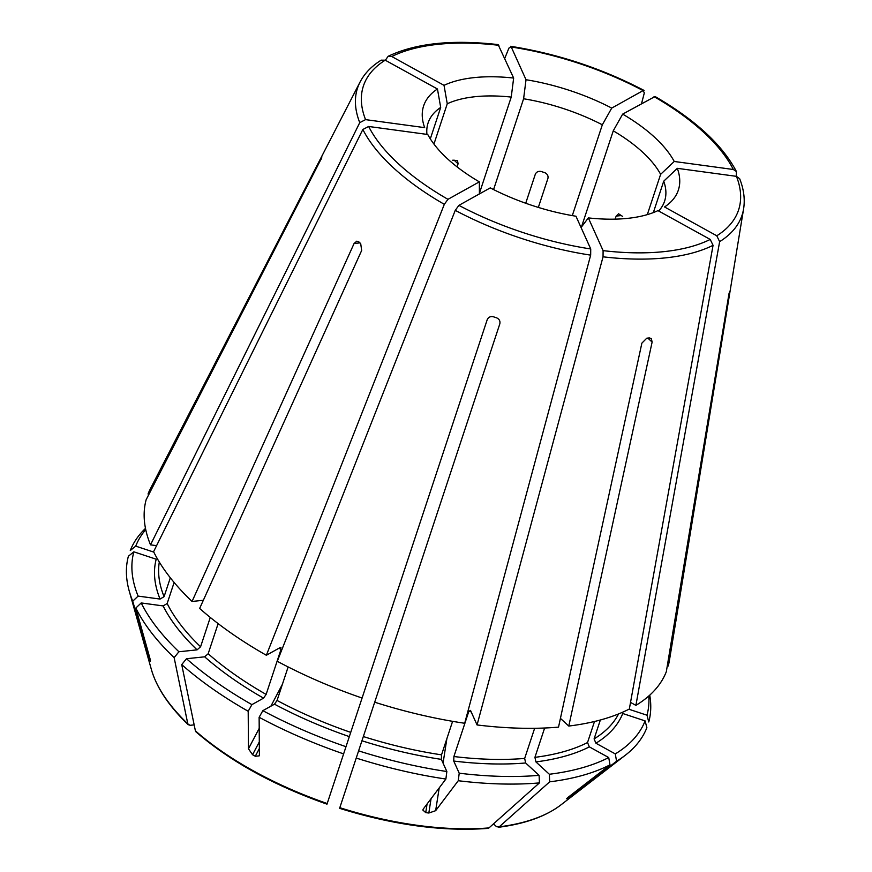 <?xml version="1.0" encoding="UTF-8"?>
<svg xmlns="http://www.w3.org/2000/svg" width="872" height="872" viewBox="0 0 872 872"><rect width="100%" height="100%" fill="white"/><g stroke="black" fill="none" stroke-linecap="round" stroke-linejoin="round"><path stroke-width="1.31" d="M575.237 791.787L575.378 793.106L616.569 761.202L615.283 753.899L595.903 743.217L594.094 738.889L600.35 720M615.283 753.899A269.328 121.437 18.3 0 0 645.106 720.904L622.75 713.503A245.784 110.82 18.3 0 1 595.903 743.217M630.532 702.407L635.895 705.372A274.015 123.552 18.3 0 0 666.317 671.713L729.025 293.515A214.73 96.814 -161.7 0 0 729.493 292.098L729.701 291.651M635.895 705.372L719.64 241.653L716.773 235.778L664.54 206.969A134.135 60.484 -161.7 0 0 667.276 205.018A134.135 60.484 -161.7 0 0 677.315 168.329A224291.971 184960.53 155.7 0 1 663.723 181.191A124.554 56.157 -161.7 0 1 664.595 201.16A124.554 56.157 -161.7 0 1 658.687 211.024M729.493 292.098L729.384 294.376L728.818 294.191M667.298 665.728L668.192 666.023L729.384 294.376M668.192 666.023A274.015 123.552 18.3 0 0 669.434 660.344L743.598 208.888C745.135 199.274 743.816 189.202 739.652 178.684M739.62 178.684L736.437 176.34L677.315 168.329M653.335 212.605L663.723 181.191M648.812 695.976A269.328 121.437 18.3 0 1 646.991 715.214L648.757 721.983A273.121 123.148 18.3 0 0 649.749 695.148M646.991 715.214L628.919 709.241M736.295 176.318L736.393 171.544L733.341 169.495L674.23 161.473A134.135 60.484 -161.7 0 0 622.663 114.112A224291.971 76613.157 118.9 0 1 613.267 130.822A124.554 56.157 -161.7 0 1 660.627 174.335A224291.971 184960.53 155.7 0 0 674.23 161.473M655.036 96.53L622.663 114.112M615.142 219.145L616.155 216.093L618.564 213.782L622.684 216.485M581.188 227.821L613.267 130.822M647.307 214.632L660.627 174.335M641.541 103.594L644.332 92.879L643.089 90.601L611.73 108.084A134.135 60.484 -161.7 0 0 526.023 79.734A224291.949 76613.146 97.7 0 0 523.603 98.765A124.554 56.157 -161.7 0 1 602.334 124.794A224291.971 76613.157 118.9 0 0 611.73 108.084M504.768 58.359L508.921 48.091L511.265 47.001L526.023 79.734M510.567 46.292C557.481 53.726 601.985 68.452 644.081 90.448L643.089 90.601A197.563 89.075 18.3 0 0 511.265 47.001L510.545 46.325M538.329 207.416L547.91 178.455C548.433 176.013 547.485 174.117 545.055 172.776L540.978 171.424C538.231 171.054 536.335 172.002 535.299 174.28L525.718 203.252M493.574 189.573L523.603 98.765M572.294 215.613L602.334 124.794M418.898 526.263L419.356 524.868M385.337 60.255L388.105 56.364L391.779 56.527L444.022 85.336A134.135 60.484 -161.7 0 1 513.652 78.055A224292.003 76613.168 97.7 0 0 511.232 97.086A124.554 56.157 -161.7 0 0 447.26 103.768A224291.971 184960.53 60.9 0 1 444.022 85.336M498.152 44.646L513.652 78.055M457.07 166.868L458.073 163.816L457.517 160.524L452.601 160.23M433.94 144.065L447.26 103.768M479.153 194.075L511.232 97.086M145.482 528.378A273.121 123.148 18.3 0 0 130.277 550.515L135.727 546.134L153.799 552.107M145.733 529.598A269.328 121.437 18.3 0 0 135.727 546.134M148.927 494.293L148.033 493.999L321.866 156.775M381.238 60.146C371.614 66.119 364.561 73.412 360.06 82.044L150.431 488.702A274.015 123.552 18.3 0 0 148.033 493.999M156.579 545.665L150.507 544.837A274.015 123.552 18.3 0 1 146.158 499.689L321.288 158.671A214.73 96.814 -161.7 0 1 321.768 157.254M150.507 544.837L359.755 122.636L365.553 119.628L424.675 127.639A134.135 60.484 -161.7 0 1 423.639 124.445A134.135 60.484 -161.7 0 1 437.45 88.999A224291.971 184960.53 60.9 0 0 440.698 107.43A124.554 56.157 -161.7 0 0 428.087 122.952A124.554 56.157 -161.7 0 0 426.942 134.375M381.26 60.168L385.217 60.19L437.45 88.999M430.31 138.844L440.698 107.43M194.173 724.883L189.998 725.319L187.807 723.847A1587666.031 1002060.947 -47.4 0 1 174.138 657.63L178.913 651.755L197.083 649.858L200.582 646.773L210.272 617.441M150.42 661.129L150.006 660.54C150.638 661.684 150.594 660.911 149.875 658.218L135.825 608.035A273.121 123.148 18.3 0 0 174.138 657.63M149.853 658.153L149.232 658.829A226.633 113.709 -56.5 0 0 150.006 660.54L150.344 660.169M149.232 658.829L132.74 601.189L138.114 596.099L160.056 599.064L164.078 596.677L170.323 577.787M138.114 596.099A269.328 121.437 18.3 0 1 133.852 551.823L128.402 556.205A273.121 123.148 18.3 0 0 129.263 591.162A273.121 123.148 18.3 0 0 132.74 601.189M133.852 551.823L156.208 559.214A245.784 110.82 18.3 0 0 160.056 599.064M135.825 608.035L141.21 602.944L163.14 605.92L167.162 603.522L174.128 582.463M141.21 602.944A269.328 121.437 18.3 0 0 178.913 651.755M203.329 600.285L192.047 601.462A274.015 123.552 18.3 0 1 153.592 551.693L362.85 129.481L368.649 126.473L427.76 134.495A134.135 60.484 -161.7 0 0 479.328 181.856A224291.971 76613.157 -61.1 0 0 479.415 193.29M259.311 741.898L252.553 754.738L248.466 748.786L248.193 711.258L251.91 704.631L263.551 698.145L266.124 694.417L281.013 649.389L280.304 647.482L266.352 655.264A274.015 123.552 18.3 0 1 199.644 608.438L361.673 250.46L360.692 243.582A214.73 96.814 -161.7 0 1 358.795 241.838L356.812 241.173L354.087 243.495L192.047 601.462M266.352 655.264L444.317 204.321L447.957 199.328L479.328 181.856M195.971 731.848L195.393 730.823A1587666.031 1002060.947 -47.4 0 1 181.725 664.606A273.121 123.148 18.3 0 0 248.193 711.258M327.131 803.733L487.208 319.697C488.418 317.125 490.489 316.155 493.421 316.787A214.73 96.814 -161.7 0 0 496.571 317.822C499.307 319.065 500.386 321.081 499.82 323.872L374.698 702.2A274.015 123.552 18.3 0 0 464.689 723.269L590.671 255.136L590.726 248.956L575.967 216.223A134.135 60.484 -161.7 0 1 490.26 187.883L458.89 205.367A197.563 89.075 18.3 0 0 590.726 248.956M252.553 754.738A226.633 212.637 -70.7 0 0 255.289 756.242L259.137 755.904L259.398 754.814L259.126 717.285A273.121 123.148 18.3 0 0 343.612 753.888M181.725 664.606L186.499 658.72A269.328 121.437 18.3 0 0 251.91 704.631M186.499 658.72L204.669 656.823L208.168 653.738L218.131 623.622M280.969 647.416L280.304 647.482M259.126 717.285L262.843 710.669L274.484 704.184L277.056 700.456L288.142 666.938M262.843 710.669A269.328 121.437 18.3 0 0 345.999 746.694M458.89 205.367L455.249 210.359L277.285 661.292A274.015 123.552 18.3 0 0 362.087 698.036M339.742 807.908L356.223 758.062A273.121 123.148 18.3 0 0 445.886 779.045L446.846 771.513L441.363 759.37L441.526 754.847L452.601 721.34M339.611 808.333C393.435 825.043 442.867 831.725 487.884 828.4L488.974 827.909A1587666.031 1002060.947 -96 0 0 539.43 782.903L539.103 775.339L525.642 762.978L524.672 758.422L534.645 728.294M439.205 787.907L435.651 810.688L458.258 780.723A273.121 123.148 18.3 0 0 539.43 782.903M435.651 810.688L428.828 813.031A226.633 212.637 107.3 0 1 425.732 812.617L422.844 810.044L423.28 809.009L445.886 779.045M356.223 758.062L358.61 750.857A269.328 121.437 18.3 0 0 446.846 771.513M358.61 750.857L374.698 702.2M458.258 780.723L459.217 773.192A269.328 121.437 18.3 0 0 539.103 775.339M459.217 773.192L453.734 761.049L453.898 756.525L468.787 711.487L470.499 710.386L477.06 724.948A274.015 123.552 18.3 0 0 558.527 727.128L641.879 343.132L646.773 338.194A214.73 96.814 -161.7 0 0 649.335 337.922L651.33 338.565L652.125 342.064L568.784 726.06A274.015 123.552 18.3 0 0 629.333 709.023L713.067 245.315L710.211 239.44L657.968 210.621A134.135 60.484 -161.7 0 1 588.338 217.902L603.097 250.635A197.563 89.075 18.3 0 0 710.211 239.44M567.269 798.043L567.312 798.556A226.633 113.709 93.1 0 0 568.958 797.64L575.378 793.106M493.498 823.877L496.582 826.711L499.22 826.841A1587666.031 1002060.947 -96 0 0 549.676 781.824A273.121 123.148 18.3 0 0 610.008 764.853L568.806 796.768C566.626 798.501 566.135 799.09 567.312 798.556L566.637 798.774M616.569 761.202A273.121 123.148 18.3 0 0 625.344 755.217A273.121 123.148 18.3 0 0 646.871 727.673L645.106 720.904M549.676 781.824L549.349 774.26A269.328 121.437 18.3 0 0 608.721 757.561L589.341 746.868L587.532 742.552L594.497 721.493M549.349 774.26L535.899 761.899L534.928 757.343L544.629 728.022M560.434 718.386L568.784 726.06M477.06 724.948L603.043 256.815L603.097 250.635M364.79 689.85L365.248 688.477M610.008 764.853L608.721 757.561M581.45 227.025A224292.003 76613.168 -82.3 0 0 588.338 217.902M594.094 738.889A242.46 109.316 18.3 0 0 618.575 713.928M719.64 241.653A202.5 91.298 18.3 0 0 743.598 208.888M716.773 235.778A197.563 89.075 18.3 0 0 736.437 176.34M733.341 169.495A197.563 89.075 18.3 0 0 654.033 96.629M498.893 45.322A197.563 89.075 18.3 0 0 391.779 56.527M360.06 82.044A202.5 91.298 18.3 0 0 359.755 122.636M385.217 60.19A197.563 89.075 18.3 0 0 365.553 119.628M188.319 724.828C169.005 706.222 156.698 687.823 151.412 669.609A225.39 101.621 18.3 0 0 187.807 723.847M159.314 562.037A242.46 109.316 18.3 0 0 164.078 596.677M163.14 605.92A245.784 110.82 18.3 0 0 197.083 649.858M167.162 603.522A242.46 109.316 18.3 0 0 200.582 646.773M362.85 129.481A202.5 91.298 18.3 0 0 444.317 204.321M368.649 126.473A197.563 89.075 18.3 0 0 447.957 199.328M195.393 730.823A225.39 101.621 18.3 0 0 327.196 803.515M204.669 656.823A245.784 110.82 18.3 0 0 263.551 698.145M208.168 653.738A242.46 109.316 18.3 0 0 266.124 694.417M278.986 648.223A242.46 109.316 18.3 0 0 281.013 649.389M274.484 704.184A245.784 110.82 18.3 0 0 349.323 736.611M277.056 700.456A242.46 109.316 18.3 0 0 350.729 732.371M455.249 210.359A202.5 91.298 18.3 0 0 590.671 255.136M339.818 807.69A225.39 101.621 18.3 0 0 488.974 827.909M361.945 740.775A245.784 110.82 18.3 0 0 441.363 759.37M363.341 736.546A242.46 109.316 18.3 0 0 441.526 754.847M453.734 761.049A245.784 110.82 18.3 0 0 525.642 762.978M453.898 756.525A242.46 109.316 18.3 0 0 524.672 758.422M468.787 711.487A242.46 109.316 18.3 0 0 471.109 711.759M499.22 826.841A225.39 101.621 18.3 0 0 560.783 804.998L625.344 755.217M535.899 761.899A245.784 110.82 18.3 0 0 589.341 746.868M534.928 757.343A242.46 109.316 18.3 0 0 587.532 742.552M603.043 256.815A202.5 91.298 18.3 0 0 713.067 245.315M431.062 798.698L428.828 813.031M427.073 803.984L425.732 812.617M259.355 748.514L255.289 756.242M282.408 684.269L270.876 706.189M259.202 728.371L248.466 748.786M354.087 243.495L359.929 242.885M147.684 650.392L146.779 651.362M453.996 160.056L458.073 163.816M621.671 215.515L616.155 216.093M568.86 796.725L568.958 797.64M652.125 342.064L647.809 338.085M446.878 738.66L443.063 763.131M320.504 159.151L321.06 159.336M736.415 171.512C722.299 144.774 695.18 119.769 655.068 96.509M498.13 44.603C452.067 39.371 415.388 43.273 388.105 56.32M151.412 669.609L129.263 591.162M195.971 731.859C230.132 761.376 273.808 785.476 326.978 804.158M560.783 804.998C545.676 816.465 524.824 823.898 498.228 827.321"/></g></svg>
